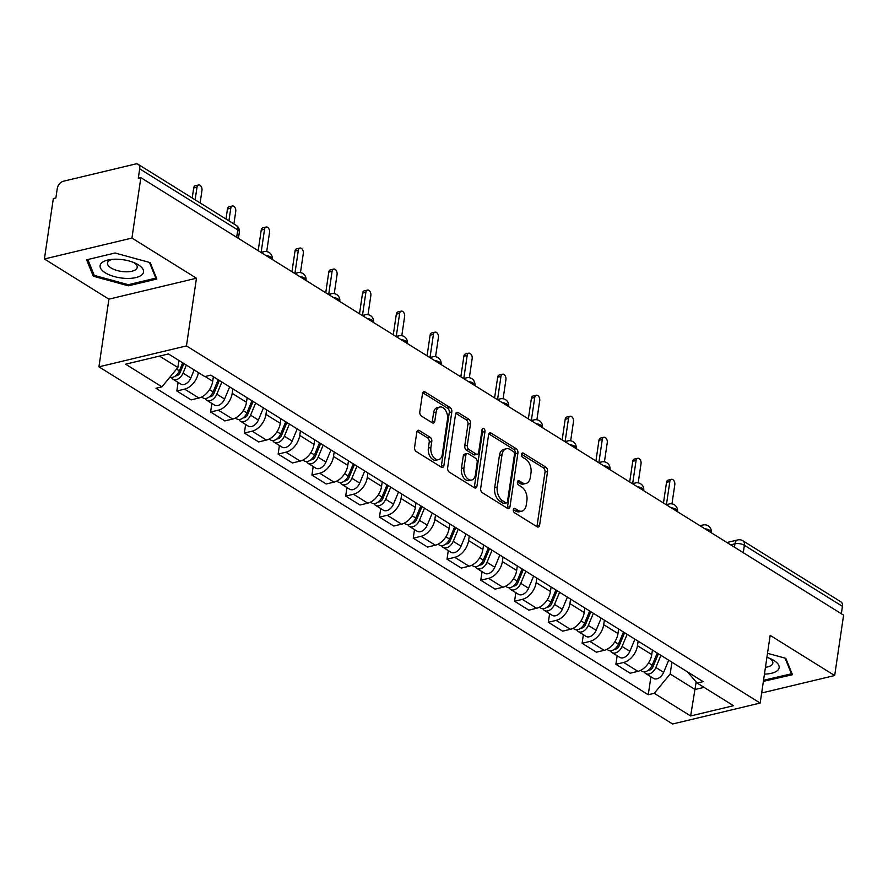<?xml version="1.0" encoding="UTF-8"?>
<svg xmlns="http://www.w3.org/2000/svg" width="888" height="888" viewBox="0 0 888 888"><rect width="100%" height="100%" fill="white"/><g stroke="black" fill="none" stroke-linecap="round" stroke-linejoin="round"><path stroke-width="1.33" d="M513.32 509.712A2.32 1.465 76.6 0 0 514.496 512.72L537.074 526.784A3.319 2.087 76.6 0 0 538.283 527.028A3.319 2.087 76.6 0 0 539.638 525.119L547.563 471.495A3.319 2.087 76.6 0 0 545.876 467.188L523.298 453.135A2.32 1.465 76.6 0 0 522.455 452.969A2.32 1.465 76.6 0 0 521.5 454.301A2.32 1.465 76.6 0 0 522.677 457.309L525.607 459.129A10.601 6.671 76.6 0 1 530.991 472.893L530.336 477.367A10.601 6.671 76.6 0 1 526.007 483.449A10.601 6.671 76.6 0 1 522.133 482.661L519.203 480.841A2.32 1.465 76.6 0 0 518.359 480.674A2.32 1.465 76.6 0 0 517.415 482.006A2.32 1.465 76.6 0 0 518.592 485.015L521.511 486.835A10.601 6.671 76.6 0 1 526.906 500.599L526.24 505.072A10.601 6.671 76.6 0 1 521.911 511.155A10.601 6.671 76.6 0 1 518.037 510.367L515.118 508.558A2.32 1.465 76.6 0 0 514.263 508.38A2.32 1.465 76.6 0 0 513.32 509.712M419.369 430.569A3.319 2.087 76.6 0 0 418.159 430.325A3.319 2.087 76.6 0 0 416.805 432.223L414.585 447.275A3.319 2.087 76.6 0 0 416.272 451.57L441.347 467.177A3.319 2.087 76.6 0 0 442.557 467.421A3.319 2.087 76.6 0 0 443.911 465.523L451.826 411.899A3.319 2.087 76.6 0 0 450.138 407.592L425.063 391.985A3.319 2.087 76.6 0 0 423.854 391.741A3.319 2.087 76.6 0 0 422.499 393.639L419.824 411.821A3.319 2.087 76.6 0 0 421.5 416.117L432.234 422.799A3.319 2.087 76.6 0 0 433.444 423.043A3.319 2.087 76.6 0 0 434.798 421.145L436.13 412.132A8.869 5.583 76.6 0 1 439.749 407.048A8.869 5.583 76.6 0 1 445.587 410.389A8.869 5.583 76.6 0 1 447.497 419.203L442.291 454.512A8.869 5.583 76.6 0 1 438.661 459.596A8.869 5.583 76.6 0 1 432.833 456.254A8.869 5.583 76.6 0 1 430.913 447.43L431.79 441.547A3.319 2.087 76.6 0 0 430.103 437.251L419.369 430.569L417.194 431.091M186.458 345.909L196.459 278.222L131.935 238.062L140.859 177.656L843.6 615.14L834.676 675.535L770.162 635.375L760.172 703.063L186.458 345.909L98.923 366.833L672.627 723.998L760.172 703.063M480.674 488.411A3.319 2.087 76.6 0 0 482.362 492.718L507.437 508.325A3.319 2.087 76.6 0 0 508.646 508.569A3.319 2.087 76.6 0 0 510.001 506.671L517.915 453.035A3.319 2.087 76.6 0 0 516.228 448.74L491.153 433.133A3.319 2.087 76.6 0 0 489.943 432.889A3.319 2.087 76.6 0 0 488.589 434.787L480.674 488.411M474.392 487.756L449.317 472.139A3.319 2.087 76.6 0 1 447.63 467.843L455.544 414.219A3.319 2.087 76.6 0 1 456.898 412.31A3.319 2.087 76.6 0 1 458.108 412.554L468.842 419.236A3.319 2.087 76.6 0 1 470.529 423.543L467.321 445.288A3.319 2.087 76.6 0 0 468.997 449.594L476.123 454.023A3.319 2.087 76.6 0 0 477.333 454.268A3.319 2.087 76.6 0 0 478.688 452.369L482.029 429.725A2.32 1.465 76.6 0 1 482.972 428.393A2.32 1.465 76.6 0 1 484.504 429.27A2.32 1.465 76.6 0 1 485.003 431.579L476.956 486.102A3.319 2.087 76.6 0 1 475.602 488A3.319 2.087 76.6 0 1 474.392 487.756M131.935 238.062L44.4 258.985L53.324 198.59L55.866 197.98L57.265 188.567A6.749 4.429 -58.1 0 1 63.259 181.274L135.487 164.003A6.749 4.429 -58.1 0 1 138.162 164.347L236.23 225.397A6.749 4.429 121.9 0 1 237.773 229.914L139.694 168.853A6.749 4.429 -58.1 0 0 138.162 164.347M44.4 258.985L108.913 299.156L98.923 366.833M140.859 177.656L138.306 178.266L139.694 168.853M743.278 552.68L744.366 545.288A6.749 4.429 121.9 0 0 742.834 540.77L840.903 601.831A6.749 4.429 121.9 0 1 842.435 606.338L744.366 545.288A6.749 2.819 -171.6 0 0 734.931 543.811L730.669 544.832M841.347 613.73L842.435 606.338M761.66 692.995L834.676 675.535M638.139 641.158L637.462 645.687A15.529 10.179 121.9 0 1 623.665 662.459L637.95 671.35A15.529 10.179 -58.1 0 0 651.759 654.578L652.425 650.06M637.95 671.35L630.169 673.215L615.884 664.313L617.149 655.744M623.665 662.459L615.884 664.313M583.372 634.72L582.106 643.289L596.392 652.181L604.184 650.327A15.529 10.179 -58.1 0 0 617.981 633.555L618.647 629.037M604.362 620.135L603.696 624.664A15.529 10.179 121.9 0 1 589.887 641.425L582.106 643.289M549.594 613.686L548.329 622.266L562.626 631.157L570.407 629.303A15.529 10.179 -58.1 0 0 584.204 612.531L584.881 608.014M570.584 599.111L569.918 603.64A15.529 10.179 121.9 0 1 556.121 620.401L548.329 622.266M515.828 592.662L514.563 601.243L528.848 610.134L536.63 608.269A15.529 10.179 -58.1 0 0 550.438 591.508L551.104 586.979M536.818 578.088L536.141 582.606A15.529 10.179 121.9 0 1 522.344 599.378L514.563 601.243M482.051 571.639L480.785 580.219L495.071 589.11L502.863 587.245A15.529 10.179 -58.1 0 0 516.661 570.485L517.327 565.956M503.041 557.065L502.375 561.582A15.529 10.179 121.9 0 1 488.567 578.354L480.785 580.219M448.285 550.616L447.019 559.185L461.305 568.087L469.086 566.222A15.529 10.179 -58.1 0 0 482.883 549.45L483.56 544.932M469.264 536.041L468.598 540.559A15.529 10.179 121.9 0 1 454.8 557.331L447.019 559.185M414.507 529.592L413.242 538.161L427.528 547.064L435.309 545.199A15.529 10.179 -58.1 0 0 449.117 528.427L449.783 523.909M435.497 515.018L434.831 519.536A15.529 10.179 121.9 0 1 421.023 536.308L413.242 538.161M380.73 508.569L379.465 517.138L393.761 526.04L401.543 524.175A15.529 10.179 -58.1 0 0 415.34 507.403L416.006 502.886M401.72 493.983L401.054 498.512A15.529 10.179 121.9 0 1 387.257 515.284L379.465 517.138M346.964 487.545L345.698 496.115L359.984 505.006L367.765 503.152A15.529 10.179 -58.1 0 0 381.574 486.38L382.24 481.862M367.954 472.96L367.277 477.489A15.529 10.179 121.9 0 1 353.48 494.25L345.698 496.115M313.187 466.511L311.921 475.091L326.207 483.982L333.999 482.129A15.529 10.179 -58.1 0 0 347.796 465.356L348.462 460.839M334.177 451.937L333.511 456.465A15.529 10.179 121.9 0 1 319.702 473.226L311.921 475.091M279.409 445.487L278.144 454.068L292.441 462.959L300.222 461.094A15.529 10.179 -58.1 0 0 314.019 444.333L314.696 439.804M300.399 430.913L299.733 435.431A15.529 10.179 121.9 0 1 285.936 452.203L278.144 454.068M245.643 424.464L244.378 433.044L258.663 441.935L266.444 440.071A15.529 10.179 -58.1 0 0 280.253 423.31L280.919 418.781M266.633 409.89L265.956 414.407A15.529 10.179 121.9 0 1 252.159 431.18L244.378 433.044M211.866 403.441L210.6 412.021L224.886 420.912L232.678 419.047A15.529 10.179 -58.1 0 0 246.476 402.275L247.142 397.757M232.856 388.866L232.19 393.384A15.529 10.179 121.9 0 1 218.381 410.156L210.6 412.021M178.1 382.417L176.834 390.986L191.12 399.889L198.901 398.024A15.529 10.179 -58.1 0 0 212.709 381.252L213.375 376.734M198.379 372.572A15.529 10.179 121.9 0 1 184.615 389.133L176.834 390.986M671.905 662.193L670.163 673.992L695.06 689.499L704.029 687.345M696.17 681.951L690.631 715.961L654.256 693.317L670.163 673.992M687.39 671.828L697.135 683.061L733.51 705.705L690.631 715.961M159.496 356.088L177.855 367.51L161.949 386.835L155.955 388.267L648.262 694.749L654.256 693.317M161.949 386.835L125.585 364.191L168.454 353.946L204.828 376.579L210.822 375.147L703.141 681.629L697.135 683.061M763.38 681.34L792.462 674.725L785.791 658.319L767.521 653.313M196.459 278.222L108.913 299.156M86.613 259.807L93.284 276.212L128.394 285.814L156.843 279.021L150.161 262.615L115.052 253.002L86.613 259.807M177.855 367.51L178.899 360.439M650.915 676.767L648.262 694.749M764.202 680.33L764.024 681.518M93.64 273.859L93.284 276.212M128.571 284.637L128.394 285.814M513.331 509.645L515.484 510.977A10.601 6.671 76.6 0 0 519.358 511.766L521.911 511.155M526.007 483.449L523.454 484.06A10.601 6.671 76.6 0 1 519.58 483.272L517.427 481.929M536.829 526.628A3.319 2.087 76.6 0 0 537.085 525.729L545.01 472.105A3.319 2.087 76.6 0 0 543.323 467.798L521.511 454.223M507.192 508.169A3.319 2.087 76.6 0 0 507.448 507.281L515.362 453.646A3.319 2.087 76.6 0 0 513.675 449.35L488.844 433.888M505.716 502.697A2.32 1.465 76.6 0 0 506.56 502.874A2.32 1.465 76.6 0 0 507.503 501.542L514.463 454.467A2.32 1.465 76.6 0 0 513.275 451.459L510.2 449.539A10.601 6.671 76.6 0 0 506.327 448.751A10.601 6.671 76.6 0 0 501.986 454.834L497.236 487.013A10.601 6.671 76.6 0 0 502.63 500.776L505.716 502.697L503.163 503.307A2.32 1.465 76.6 0 0 504.007 503.485L506.56 502.874M506.327 448.751L503.774 449.361A10.601 6.671 76.6 0 0 499.433 455.444L501.986 454.834M503.163 503.307L500.077 501.387A10.601 6.671 76.6 0 1 494.683 487.623L499.433 455.444M455.799 413.32L466.289 419.846L468.842 419.236M477.333 454.268L474.78 454.878A3.319 2.087 76.6 0 1 473.57 454.634L466.455 450.205A3.319 2.087 76.6 0 1 464.768 445.898L467.976 424.153A3.319 2.087 76.6 0 0 466.289 419.846M474.148 487.601A3.319 2.087 76.6 0 0 474.403 486.702L482.45 432.19A2.32 1.465 76.6 0 0 481.995 429.947M463.98 467.854A8.869 5.583 76.6 0 0 465.9 476.678A8.869 5.583 76.6 0 0 471.728 480.02A8.869 5.583 76.6 0 0 475.358 474.936L477.189 462.493A3.319 2.087 76.6 0 0 475.502 458.197L468.387 453.757A3.319 2.087 76.6 0 0 467.177 453.513A3.319 2.087 76.6 0 0 465.823 455.422L463.98 467.854L461.427 468.464A8.869 5.583 76.6 0 0 463.347 477.289A8.869 5.583 76.6 0 0 469.175 480.63L471.728 480.02M467.177 453.513L464.624 454.123A3.319 2.087 76.6 0 0 463.27 456.032L465.823 455.422M461.427 468.464L463.27 456.032M438.661 459.596L436.108 460.206A8.869 5.583 76.6 0 1 430.28 456.865A8.869 5.583 76.6 0 1 428.371 448.04L429.237 442.157A3.319 2.087 76.6 0 0 427.55 437.862L417.06 431.335M439.749 407.048L437.207 407.659A8.869 5.583 76.6 0 0 433.577 412.742L436.13 412.132M431.99 422.644A3.319 2.087 76.6 0 0 432.245 421.756L433.577 412.742M441.103 467.033A3.319 2.087 76.6 0 0 441.358 466.133L449.273 412.509A3.319 2.087 76.6 0 0 447.596 408.203L422.755 392.751M657.231 653.057L652.181 665.19A8.436 5.528 121.9 0 1 642.08 671.261L640.637 670.362M657.708 653.346L657.231 656.587M671.972 503.873L674.813 484.648A3.885 2.442 76.6 0 0 673.97 480.785A3.885 2.442 76.6 0 0 671.428 479.331A3.885 2.442 76.6 0 0 669.841 481.551L666.433 504.628M658.397 653.779L652.935 666.921A4.051 2.653 121.9 0 1 648.595 670.04M660.916 655.344L655.866 667.487A8.436 5.528 121.9 0 1 645.765 673.559A8.436 5.528 121.9 0 1 644.277 671.839M668.708 660.195L663.658 672.338A8.436 5.528 121.9 0 1 653.557 678.41L645.765 673.559M663.469 502.997L666.522 482.351A3.885 2.442 -103.4 0 1 668.109 480.119L671.428 479.331M623.465 632.034L618.414 644.166A8.436 5.528 121.9 0 1 608.313 650.238L606.859 649.339M623.931 632.323L623.454 635.564M638.206 482.85L641.047 463.625A3.885 2.442 76.6 0 0 640.204 459.762A3.885 2.442 76.6 0 0 637.651 458.297A3.885 2.442 76.6 0 0 636.063 460.528L632.656 483.605M624.619 632.755L619.158 645.887A4.051 2.653 121.9 0 1 614.818 649.017M627.139 634.321L622.088 646.464A8.436 5.528 121.9 0 1 611.987 652.536A8.436 5.528 121.9 0 1 610.511 650.815M634.931 639.171L629.881 651.315A8.436 5.528 121.9 0 1 619.78 657.386L611.987 652.536M629.692 481.973L632.744 461.316A3.885 2.442 -103.4 0 1 634.332 459.096L637.651 458.297M589.688 611L584.637 623.143A8.436 5.528 121.9 0 1 574.536 629.215L573.093 628.316M590.165 611.299L589.676 614.54M604.428 461.827L607.27 442.601A3.885 2.442 76.6 0 0 606.426 438.739A3.885 2.442 76.6 0 0 603.873 437.273A3.885 2.442 76.6 0 0 602.286 439.505L598.878 462.581M590.853 611.732L585.381 624.863A4.051 2.653 121.9 0 1 581.052 627.994M593.373 613.297L588.322 625.441A8.436 5.528 121.9 0 1 578.221 631.501A8.436 5.528 121.9 0 1 576.734 629.792M601.165 618.148L596.114 630.291A8.436 5.528 121.9 0 1 586.013 636.363L578.221 631.501M595.926 460.95L598.967 440.293A3.885 2.442 -103.4 0 1 600.554 438.073L603.873 437.273M764.446 674.114A21.945 9.169 -171.6 0 0 777.921 670.107A21.945 9.169 -171.6 0 0 771.65 659.229A21.945 9.169 -171.6 0 0 766.921 657.331M765.456 667.299A15.029 6.272 -171.6 0 0 771.994 664.746A15.029 6.272 -171.6 0 0 772.838 663.114A15.029 6.272 -171.6 0 0 769.363 658.219M785.081 658.119L791.463 673.814L763.536 680.297M791.63 672.671L791.463 673.814M142.302 274.414A21.945 9.169 -171.6 0 0 136.031 263.536A21.945 9.169 -171.6 0 0 109.735 259.651A21.945 9.169 -171.6 0 0 101.332 263.203A21.945 9.169 -171.6 0 0 114.485 276.623A21.945 9.169 -171.6 0 0 142.302 274.414M112.221 259.34A15.029 6.272 -171.6 0 0 108.325 261.383A15.029 6.272 -171.6 0 0 107.481 263.014A15.029 6.272 -171.6 0 0 119.347 271.051A15.029 6.272 -171.6 0 0 136.364 269.053A15.029 6.272 -171.6 0 0 137.207 267.41A15.029 6.272 -171.6 0 0 133.744 262.526M149.45 262.415L155.833 278.111L128.283 284.704L94.261 275.391L87.801 259.518M155.999 276.967L155.833 278.111M555.91 589.976L550.86 602.12A8.436 5.528 121.9 0 1 540.759 608.191L539.316 607.292M556.388 590.276L555.91 593.517M570.662 440.803L573.493 421.578A3.885 2.442 76.6 0 0 572.66 417.715A3.885 2.442 76.6 0 0 570.107 416.25A3.885 2.442 76.6 0 0 568.52 418.481L565.112 441.558M557.076 590.698L551.615 603.84A4.051 2.653 121.9 0 1 547.274 606.97M559.595 592.274L554.545 604.406A8.436 5.528 121.9 0 1 544.444 610.478A8.436 5.528 121.9 0 1 542.957 608.757M567.388 597.125L562.337 609.268A8.436 5.528 121.9 0 1 552.236 615.329L544.444 610.478M562.148 439.926L565.201 419.269A3.885 2.442 -103.4 0 1 566.788 417.049L570.107 416.25M522.144 568.953L517.094 581.096A8.436 5.528 121.9 0 1 506.993 587.168L505.55 586.269M522.61 569.252L522.133 572.494M536.885 419.769L539.726 400.555A3.885 2.442 76.6 0 0 538.883 396.692A3.885 2.442 76.6 0 0 536.33 395.227A3.885 2.442 76.6 0 0 534.743 397.458L531.335 420.535M523.31 569.674L517.837 582.817A4.051 2.653 121.9 0 1 513.508 585.947M525.818 571.25L520.768 583.383A8.436 5.528 121.9 0 1 510.667 589.454A8.436 5.528 121.9 0 1 509.19 587.734M533.621 576.101L528.56 588.233A8.436 5.528 121.9 0 1 518.459 594.305L510.667 589.454M528.371 418.903L531.424 398.246A3.885 2.442 -103.4 0 1 533.011 396.015L536.33 395.227M488.367 547.929L483.316 560.073A8.436 5.528 121.9 0 1 473.215 566.144L471.772 565.234M488.844 548.218L488.367 551.47M503.108 398.745L505.949 379.531A3.885 2.442 76.6 0 0 505.106 375.668A3.885 2.442 76.6 0 0 502.553 374.203A3.885 2.442 76.6 0 0 500.965 376.423L497.558 399.511M489.532 548.651L484.071 561.793A4.051 2.653 121.9 0 1 479.731 564.923M492.052 550.216L487.001 562.359A8.436 5.528 121.9 0 1 476.9 568.431A8.436 5.528 121.9 0 1 475.413 566.711M499.844 555.078L494.794 567.21A8.436 5.528 121.9 0 1 484.693 573.282L476.9 568.431M494.605 397.88L497.657 377.222A3.885 2.442 -103.4 0 1 499.245 374.991L502.553 374.203M454.601 526.906L449.55 539.049A8.436 5.528 121.9 0 1 439.449 545.11L437.995 544.211M455.067 527.195L454.589 530.436M469.341 377.722L472.172 358.508A3.885 2.442 76.6 0 0 471.339 354.634A3.885 2.442 76.6 0 0 468.786 353.18A3.885 2.442 76.6 0 0 467.199 355.4L463.791 378.488M455.755 527.627L450.294 540.77A4.051 2.653 121.9 0 1 445.954 543.9M458.275 529.192L453.224 541.336A8.436 5.528 121.9 0 1 443.123 547.408A8.436 5.528 121.9 0 1 441.636 545.687M466.067 534.043L461.016 546.187A8.436 5.528 121.9 0 1 450.915 552.258L443.123 547.408M460.828 376.845L463.88 356.199A3.885 2.442 -103.4 0 1 465.467 353.968L468.786 353.18M420.823 505.883L415.773 518.015A8.436 5.528 121.9 0 1 405.672 524.087L404.229 523.187M421.289 506.171L420.812 509.412M435.564 356.699L438.406 337.473A3.885 2.442 76.6 0 0 437.562 333.611A3.885 2.442 76.6 0 0 435.009 332.156A3.885 2.442 76.6 0 0 433.422 334.376L430.014 357.453M421.989 506.604L416.516 519.746A4.051 2.653 121.9 0 1 412.187 522.866M424.497 508.169L419.447 520.312A8.436 5.528 121.9 0 1 409.346 526.384A8.436 5.528 121.9 0 1 407.87 524.664M432.301 513.02L427.25 525.163A8.436 5.528 121.9 0 1 417.149 531.235L409.346 526.384M427.061 355.822L430.103 335.176A3.885 2.442 -103.4 0 1 431.69 332.945L435.009 332.156M387.046 484.859L381.995 496.991A8.436 5.528 121.9 0 1 371.894 503.063L370.451 502.164M387.523 485.148L387.046 488.389M401.798 335.675L404.628 316.45A3.885 2.442 76.6 0 0 403.785 312.587A3.885 2.442 76.6 0 0 401.243 311.122A3.885 2.442 76.6 0 0 399.656 313.353L396.248 336.43M388.211 485.581L382.75 498.712A4.051 2.653 121.9 0 1 378.41 501.842M390.731 487.146L385.681 499.289A8.436 5.528 121.9 0 1 375.58 505.361A8.436 5.528 121.9 0 1 374.092 503.64M398.523 491.996L393.473 504.14A8.436 5.528 121.9 0 1 383.372 510.212L375.58 505.361M393.284 334.798L396.337 314.141A3.885 2.442 -103.4 0 1 397.924 311.921L401.243 311.122M353.28 463.825L348.229 475.968A8.436 5.528 121.9 0 1 338.128 482.04L336.674 481.141M353.746 464.124L353.269 467.366M368.021 314.652L370.862 295.426A3.885 2.442 76.6 0 0 370.019 291.564A3.885 2.442 76.6 0 0 367.466 290.099A3.885 2.442 76.6 0 0 365.878 292.33L362.471 315.406M354.434 464.557L348.973 477.689A4.051 2.653 121.9 0 1 344.633 480.819M356.954 466.122L351.903 478.266A8.436 5.528 121.9 0 1 341.802 484.326A8.436 5.528 121.9 0 1 340.326 482.617M364.746 470.973L359.696 483.116A8.436 5.528 121.9 0 1 349.595 489.188L341.802 484.326M359.507 313.775L362.559 293.118A3.885 2.442 -103.4 0 1 364.147 290.898L367.466 290.099M319.502 442.801L314.452 454.945A8.436 5.528 121.9 0 1 304.351 461.016L302.908 460.117M319.98 443.101L319.491 446.342M334.243 293.628L337.085 274.403A3.885 2.442 76.6 0 0 336.241 270.54A3.885 2.442 76.6 0 0 333.688 269.075A3.885 2.442 76.6 0 0 332.101 271.306L328.693 294.383M320.668 443.534L315.196 456.665A4.051 2.653 121.9 0 1 310.867 459.795M323.188 445.099L318.137 457.231A8.436 5.528 121.9 0 1 308.036 463.303A8.436 5.528 121.9 0 1 306.549 461.582M330.98 449.95L325.929 462.093A8.436 5.528 121.9 0 1 315.828 468.154L308.036 463.303M325.741 292.751L328.782 272.094A3.885 2.442 -103.4 0 1 330.369 269.874L333.688 269.075M285.725 421.778L280.675 433.921A8.436 5.528 121.9 0 1 270.574 439.993L269.131 439.094M286.202 422.078L285.725 425.319M300.477 272.594L303.308 253.38A3.885 2.442 76.6 0 0 302.475 249.517A3.885 2.442 76.6 0 0 299.922 248.052A3.885 2.442 76.6 0 0 298.335 250.283L294.927 273.36M286.891 422.499L281.429 435.642A4.051 2.653 121.9 0 1 277.089 438.772M289.41 424.076L284.36 436.208A8.436 5.528 121.9 0 1 274.259 442.28A8.436 5.528 121.9 0 1 272.771 440.559M297.203 428.926L292.152 441.059A8.436 5.528 121.9 0 1 282.051 447.13L274.259 442.28M291.963 271.728L295.016 251.071A3.885 2.442 -103.4 0 1 296.603 248.84L299.922 248.052M251.959 400.754L246.908 412.898A8.436 5.528 121.9 0 1 236.807 418.97L235.364 418.07M252.425 401.043L251.948 404.295M266.7 251.57L269.541 232.356A3.885 2.442 76.6 0 0 268.698 228.494A3.885 2.442 76.6 0 0 266.145 227.028A3.885 2.442 76.6 0 0 264.557 229.248L261.15 252.336M253.124 401.476L247.652 414.618A4.051 2.653 121.9 0 1 243.323 417.749M255.633 403.041L250.583 415.184A8.436 5.528 121.9 0 1 240.482 421.256A8.436 5.528 121.9 0 1 239.005 419.536M263.436 407.903L258.375 420.035A8.436 5.528 121.9 0 1 248.274 426.107L240.482 421.256M258.186 250.705L261.239 230.048A3.885 2.442 -103.4 0 1 262.826 227.816L266.145 227.028M218.182 379.731L213.131 391.874A8.436 5.528 121.9 0 1 203.03 397.935L201.587 397.036M218.659 380.02L218.182 383.261M233.899 223.943L235.764 211.333A3.885 2.442 76.6 0 0 234.92 207.459A3.885 2.442 76.6 0 0 232.367 206.005A3.885 2.442 76.6 0 0 230.78 208.225L228.926 220.846M219.347 380.453L213.886 393.595A4.051 2.653 121.9 0 1 209.546 396.725M221.867 382.018L216.816 394.161A8.436 5.528 121.9 0 1 206.715 400.233A8.436 5.528 121.9 0 1 205.228 398.512M229.659 386.868L224.609 399.012A8.436 5.528 121.9 0 1 214.508 405.083L206.715 400.233M225.996 219.025L227.472 209.024A3.885 2.442 -103.4 0 1 229.06 206.793L232.367 206.005M182.706 362.815L179.365 370.851A8.436 5.528 121.9 0 1 169.863 377.222M200.133 202.919L201.987 190.298A3.885 2.442 76.6 0 0 201.154 186.436A3.885 2.442 76.6 0 0 198.601 184.982A3.885 2.442 76.6 0 0 197.014 187.202L195.149 199.822M183.86 363.536L180.109 372.572A4.051 2.653 121.9 0 1 175.769 375.691M186.38 365.101L183.039 373.138A8.436 5.528 121.9 0 1 172.938 379.209A8.436 5.528 121.9 0 1 171.451 377.489M194.172 369.952L190.831 377.988A8.436 5.528 121.9 0 1 180.73 384.06L172.938 379.209M192.219 198.002L193.695 188.001A3.885 2.442 -103.4 0 1 195.282 185.77L198.601 184.982M734.432 547.175L734.931 543.811A6.749 4.251 76.6 0 1 737.695 539.937L726.939 542.513M218.381 410.156L232.678 419.047M252.159 431.18L266.444 440.071M285.936 452.203L300.222 461.094M319.702 473.226L333.999 482.129M353.48 494.25L367.765 503.152M387.257 515.284L401.543 524.175M421.023 536.308L435.309 545.199M454.8 557.331L469.086 566.222M488.567 578.354L502.863 587.245M522.344 599.378L536.63 608.269M556.121 620.401L570.407 629.303M589.887 641.425L604.184 650.327M184.615 389.133L198.901 398.024M205.095 376.523L212.709 381.252M232.19 393.384L246.476 402.275M265.956 414.407L280.253 423.31M299.733 435.431L314.019 444.333M333.511 456.465L347.796 465.356M367.277 477.489L381.574 486.38M401.054 498.512L415.34 507.403M434.831 519.536L449.117 528.427M468.598 540.559L482.883 549.45M502.375 561.582L516.661 570.485M536.141 582.606L550.438 591.508M569.918 603.64L584.204 612.531M603.696 624.664L617.981 633.555M637.462 645.687L651.759 654.578M711.244 532.745L711.277 532.534A6.749 2.819 -171.6 0 0 704.806 528.737M701.109 526.44A6.749 4.251 -103.4 0 1 703.019 524.986L699.955 525.718M677.466 511.71L677.5 511.51A6.749 2.819 -171.6 0 0 671.028 507.714M643.7 490.687L643.722 490.487A6.749 2.819 -171.6 0 0 637.262 486.68M609.923 469.663L609.956 469.463A6.749 2.819 -171.6 0 0 603.485 465.656M576.145 448.64L576.179 448.44A6.749 2.819 -171.6 0 0 569.719 444.633M542.379 427.616L542.402 427.417A6.749 2.819 -171.6 0 0 535.941 423.609M508.602 406.593L508.635 406.393A6.749 2.819 -171.6 0 0 502.164 402.586M474.836 385.57L474.858 385.359A6.749 2.819 -171.6 0 0 468.398 381.563M441.059 364.535L441.092 364.335A6.749 2.819 -171.6 0 0 434.621 360.539M407.281 343.512L407.315 343.312A6.749 2.819 -171.6 0 0 400.843 339.505M373.515 322.488L373.537 322.289A6.749 2.819 -171.6 0 0 367.077 318.481M339.738 301.465L339.771 301.265A6.749 2.819 -171.6 0 0 333.3 297.458M305.96 280.442L305.994 280.242A6.749 2.819 -171.6 0 0 299.534 276.434M272.194 259.418L272.216 259.218A6.749 2.819 -171.6 0 0 265.756 255.411M667.343 505.405A6.749 4.251 -103.4 0 1 669.252 503.962L666.189 504.695M633.566 484.382A6.749 4.251 -103.4 0 1 635.475 482.939L632.411 483.66M599.8 463.358A6.749 4.251 -103.4 0 1 601.698 461.904L598.634 462.637M566.022 442.335A6.749 4.251 -103.4 0 1 567.932 440.881L564.868 441.614M532.245 421.312A6.749 4.251 -103.4 0 1 534.154 419.858L531.091 420.59M498.479 400.288A6.749 4.251 -103.4 0 1 500.377 398.834L497.324 399.567M464.702 379.265A6.749 4.251 -103.4 0 1 466.611 377.811L463.547 378.543M430.924 358.23A6.749 4.251 -103.4 0 1 432.833 356.787L429.77 357.52M397.158 337.207A6.749 4.251 -103.4 0 1 399.067 335.764L396.004 336.485M363.381 316.184A6.749 4.251 -103.4 0 1 365.29 314.729L362.226 315.462M329.615 295.16A6.749 4.251 -103.4 0 1 331.513 293.706L328.449 294.439M295.837 274.137A6.749 4.251 -103.4 0 1 297.746 272.683L294.683 273.415M262.06 253.113A6.749 4.251 -103.4 0 1 263.969 251.659L260.906 252.392M236.674 237.307L237.773 229.914A6.749 2.819 -171.6 0 1 239.349 232.123A6.749 6.749 0 0 0 236.23 225.397M515.484 510.977L518.037 510.367M517.682 481.207L519.203 480.841M519.58 483.272L522.133 482.661M521.767 453.502L523.298 453.135M543.323 467.798L545.876 467.188M545.01 472.105L547.563 471.495M537.085 525.729L539.638 525.119M513.586 508.913L515.118 508.558M488.977 433.655L491.153 433.133M513.675 449.35L516.228 448.74M515.362 453.646L517.915 453.035M507.448 507.281L510.001 506.671M494.683 487.623L497.236 487.013M500.077 501.387L502.63 500.776M455.933 413.075L458.108 412.554M467.976 424.153L470.529 423.543M464.768 445.898L467.321 445.288M466.455 450.205L468.997 449.594M473.57 454.634L476.123 454.023M482.45 432.19L485.003 431.579M474.403 486.702L476.956 486.102M427.55 437.862L430.103 437.251M429.237 442.157L431.79 441.547M428.371 448.04L430.913 447.43M432.245 421.756L434.798 421.145M422.888 392.507L425.063 391.985M447.596 408.203L450.138 407.592M449.273 412.509L451.826 411.899M441.358 466.133L443.911 465.523M652.181 665.19L648.551 662.936M650.915 669.463L649.894 668.819M663.658 672.338L655.866 667.487M666.522 482.351L669.841 481.551M618.414 644.166L614.774 641.913M617.149 648.44L616.117 647.796M629.881 651.315L622.088 646.464M632.744 461.316L636.063 460.528M584.637 623.143L581.007 620.89M583.372 627.416L582.339 626.773M596.114 630.291L588.322 625.441M598.967 440.293L602.286 439.505M550.86 602.12L547.23 599.855M549.594 606.382L548.573 605.749M562.337 609.268L554.545 604.406M565.201 419.269L568.52 418.481M517.094 581.096L513.464 578.832M515.828 585.359L514.796 584.715M528.56 588.233L520.768 583.383M531.424 398.246L534.743 397.458M483.316 560.073L479.687 557.808M482.051 564.335L481.019 563.691M494.794 567.21L487.001 562.359M497.657 377.222L500.965 376.423M449.55 539.049L445.909 536.785M448.285 543.312L447.252 542.668M461.016 546.187L453.224 541.336M463.88 356.199L467.199 355.4M415.773 518.015L412.143 515.762M414.507 522.288L413.475 521.644M427.25 525.163L419.447 520.312M430.103 335.176L433.422 334.376M381.995 496.991L378.366 494.738M380.73 501.265L379.709 500.621M393.473 504.14L385.681 499.289M396.337 314.141L399.656 313.353M348.229 475.968L344.588 473.715M346.964 480.242L345.932 479.598M359.696 483.116L351.903 478.266M362.559 293.118L365.878 292.33M314.452 454.945L310.822 452.68M313.187 459.207L312.154 458.574M325.929 462.093L318.137 457.231M328.782 272.094L332.101 271.306M280.675 433.921L277.045 431.657M279.409 438.184L278.388 437.54M292.152 441.059L284.36 436.208M295.016 251.071L298.335 250.283M246.908 412.898L243.279 410.633M245.643 417.16L244.611 416.516M258.375 420.035L250.583 415.184M261.239 230.048L264.557 229.248M213.131 391.874L209.501 389.61M211.866 396.137L210.833 395.493M224.609 399.012L216.816 394.161M227.472 209.024L230.78 208.225M179.365 370.851L176.557 369.097M178.1 375.113L177.067 374.47M190.831 377.988L183.039 373.138M193.695 188.001L197.014 187.202M711.277 532.534A6.749 6.749 0 0 0 703.019 524.986M677.5 511.51A6.749 6.749 0 0 0 669.252 503.962M643.722 490.487A6.749 6.749 0 0 0 635.475 482.939M609.956 469.463A6.749 6.749 0 0 0 601.698 461.904M576.179 448.44A6.749 6.749 0 0 0 567.932 440.881M542.402 427.417A6.749 6.749 0 0 0 534.154 419.858M508.635 406.393A6.749 6.749 0 0 0 500.377 398.834M474.858 385.359A6.749 6.749 0 0 0 466.611 377.811M441.092 364.335A6.749 6.749 0 0 0 432.833 356.787M407.315 343.312A6.749 6.749 0 0 0 399.067 335.764M373.537 322.289A6.749 6.749 0 0 0 365.29 314.729M339.771 301.265A6.749 6.749 0 0 0 331.513 293.706M305.994 280.242A6.749 6.749 0 0 0 297.746 272.683M272.216 259.218A6.749 6.749 0 0 0 263.969 251.659M238.417 238.395L239.349 232.123M742.834 540.77A6.749 6.749 0 0 0 737.695 539.937"/></g></svg>
